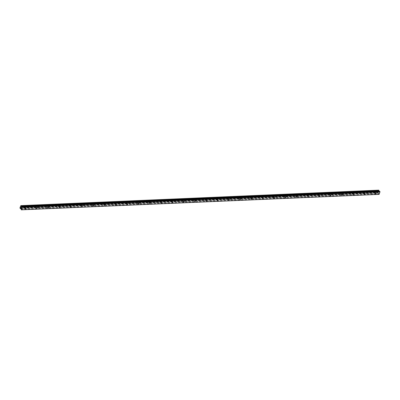 <?xml version="1.0" encoding="UTF-8"?>
<svg xmlns="http://www.w3.org/2000/svg" width="400" height="400" viewBox="0 0 400 400"><rect width="100%" height="100%" fill="white"/><g stroke="black" fill="none" stroke-linecap="round" stroke-linejoin="round"><path stroke-width="0.3" stroke-dasharray="2 1.5" d="M24.57 207.68A0.465 0.325 140.8 0 0 24.82 206.905A0.465 0.325 140.8 0 0 24.57 207.68M35.865 207.19A0.465 0.325 140.8 0 0 36.12 206.42A0.465 0.325 140.8 0 0 35.865 207.19M47.165 206.7A0.465 0.325 140.8 0 0 47.415 205.93A0.465 0.325 140.8 0 0 47.165 206.7M58.465 206.215A0.465 0.325 140.8 0 0 58.715 205.44A0.465 0.325 140.8 0 0 58.465 206.215M69.76 205.725A0.465 0.325 140.8 0 0 70.015 204.955A0.465 0.325 140.8 0 0 69.76 205.725M81.06 205.24A0.465 0.325 140.8 0 0 81.31 204.465A0.465 0.325 140.8 0 0 81.06 205.24M92.36 204.75A0.465 0.325 140.8 0 0 92.61 203.975A0.465 0.325 140.8 0 0 92.36 204.75M103.655 204.26A0.465 0.325 140.8 0 0 103.905 203.49A0.465 0.325 140.8 0 0 103.655 204.26M114.955 203.775A0.465 0.325 140.8 0 0 115.205 203A0.465 0.325 140.8 0 0 114.955 203.775M126.255 203.285A0.465 0.325 140.8 0 0 126.505 202.51A0.465 0.325 140.8 0 0 126.255 203.285M137.55 202.795A0.465 0.325 140.8 0 0 137.8 202.025A0.465 0.325 140.8 0 0 137.55 202.795M148.85 202.31A0.465 0.325 140.8 0 0 149.1 201.535A0.465 0.325 140.8 0 0 148.85 202.31M160.145 201.82A0.465 0.325 140.8 0 0 160.4 201.05A0.465 0.325 140.8 0 0 160.145 201.82M171.445 201.33A0.465 0.325 140.8 0 0 171.695 200.56A0.465 0.325 140.8 0 0 171.445 201.33M182.745 200.845A0.465 0.325 140.8 0 0 182.995 200.07A0.465 0.325 140.8 0 0 182.745 200.845M194.04 200.355A0.465 0.325 140.8 0 0 194.295 199.585A0.465 0.325 140.8 0 0 194.04 200.355M205.34 199.865A0.465 0.325 140.8 0 0 205.59 199.095A0.465 0.325 140.8 0 0 205.34 199.865M216.64 199.38A0.465 0.325 140.8 0 0 216.89 198.605A0.465 0.325 140.8 0 0 216.64 199.38M227.935 198.89A0.465 0.325 140.8 0 0 228.185 198.12A0.465 0.325 140.8 0 0 227.935 198.89M239.235 198.4A0.465 0.325 140.8 0 0 239.485 197.63A0.465 0.325 140.8 0 0 239.235 198.4M250.535 197.915A0.465 0.325 140.8 0 0 250.785 197.14A0.465 0.325 140.8 0 0 250.535 197.915M261.83 197.425A0.465 0.325 140.8 0 0 262.08 196.655A0.465 0.325 140.8 0 0 261.83 197.425M273.13 196.94A0.465 0.325 140.8 0 0 273.38 196.165A0.465 0.325 140.8 0 0 273.13 196.94M284.425 196.45A0.465 0.325 140.8 0 0 284.68 195.675A0.465 0.325 140.8 0 0 284.425 196.45M295.725 195.96A0.465 0.325 140.8 0 0 295.975 195.19A0.465 0.325 140.8 0 0 295.725 195.96M307.025 195.475A0.465 0.325 140.8 0 0 307.275 194.7A0.465 0.325 140.8 0 0 307.025 195.475M318.32 194.985A0.465 0.325 140.8 0 0 318.575 194.21A0.465 0.325 140.8 0 0 318.32 194.985M329.62 194.495A0.465 0.325 140.8 0 0 329.87 193.725A0.465 0.325 140.8 0 0 329.62 194.495M340.92 194.01A0.465 0.325 140.8 0 0 341.17 193.235A0.465 0.325 140.8 0 0 340.92 194.01M352.215 193.52A0.465 0.325 140.8 0 0 352.465 192.745A0.465 0.325 140.8 0 0 352.215 193.52M363.515 193.03A0.465 0.325 140.8 0 0 363.765 192.26A0.465 0.325 140.8 0 0 363.515 193.03M374.815 192.545A0.465 0.325 140.8 0 0 375.065 191.77A0.465 0.325 140.8 0 0 374.815 192.545M20.81 207.83L20.885 207.525M21.16 207.865L21.08 208.205M21.03 207.4L21.04 207.13M21.34 207.31L21.24 207.705M378.825 191.63L378.735 191.905L378.825 191.63M379.085 191.945L378.995 192.225L379.085 191.945M379.015 192.245L378.82 191.57L379.015 192.245M378.59 192.27L378.89 192.63L378.59 192.27M378.89 192.63L378.64 192.28L378.89 192.63M20.965 205.64L378.74 190.18L378.38 190.3L377.775 192.165L377.9 192.935L378.49 192.955L379.075 194.375M379.625 191.27L379.13 191.29M20.805 205.73L378.41 190.28M20.61 205.755L378.385 190.295L20.605 205.76M377.775 192.165L20 207.625L377.775 192.155M20.005 207.68L377.78 192.22M20.585 208.39L378.36 192.93M20.71 208.415L378.42 192.955M21.475 206.87L379.25 191.41L21.47 206.87M21.52 206.855L379.215 191.395M378.68 190.215L20.94 205.675L378.725 190.2M378.645 190.195L20.955 205.655L378.665 190.205M20.84 205.68L378.615 190.22M20.065 208.065L377.84 192.605M20.08 208.155L377.855 192.695M20.09 208.18L377.865 192.72M20.105 208.265L377.88 192.805M20.1 208.295L377.875 192.835M20.125 208.395L377.9 192.935M20.2 208.49L377.975 193.03M20.755 208.465L378.03 193.025M20.735 208.445L378.045 193.005M378.49 192.955L20.715 208.415L378.155 192.985M20.695 208.405L378.455 192.945L20.685 208.4M20.87 208.61L378.645 193.15M20.89 208.67L378.67 193.205M20.99 209.38L378.765 193.92M21.04 209.525L378.82 194.06M25.055 207L25.945 208.09M36.355 206.51L37.245 207.6M47.65 206.02L48.54 207.11M58.95 205.535L59.84 206.625M70.25 205.045L71.14 206.135M81.545 204.555L82.435 205.645M92.845 204.07L93.735 205.16M104.145 203.58L105.03 204.67M115.44 203.09L116.33 204.18M126.74 202.605L127.63 203.695M138.035 202.115L138.925 203.205M149.335 201.625L150.225 202.72M160.635 201.14L161.525 202.23M171.93 200.65L172.82 201.74M183.23 200.165L184.12 201.255M194.53 199.675L195.42 200.765M205.825 199.185L206.715 200.275M217.125 198.7L218.015 199.79M228.425 198.21L229.31 199.3M239.72 197.72L240.61 198.81M251.02 197.235L251.91 198.325M262.315 196.745L263.205 197.835M273.615 196.255L274.505 197.345M284.915 195.77L285.805 196.86M296.21 195.28L297.1 196.37M307.51 194.79L308.4 195.88M318.81 194.305L319.7 195.395M330.105 193.815L330.995 194.905M341.405 193.325L342.295 194.42M352.705 192.84L353.59 193.93M364 192.35L364.89 193.44M375.3 191.865L376.19 192.955M374.575 192.45L375.465 193.54M363.28 192.94L364.17 194.03M351.98 193.43L352.87 194.52M340.685 193.915L341.57 195.005M329.385 194.405L330.275 195.495M318.085 194.895L318.975 195.985M306.79 195.38L307.675 196.47M295.49 195.87L296.38 196.96M284.19 196.36L285.08 197.45M272.895 196.845L273.785 197.935M261.595 197.335L262.485 198.425M250.295 197.82L251.185 198.915M239 198.31L239.89 199.4M227.7 198.8L228.59 199.89M216.4 199.285L217.29 200.375M205.105 199.775L205.995 200.865M193.805 200.265L194.695 201.355M182.51 200.75L183.395 201.84M171.21 201.24L172.1 202.33M159.91 201.73L160.8 202.82M148.615 202.215L149.505 203.305M137.315 202.705L138.205 203.795M126.015 203.195L126.905 204.285M114.72 203.68L115.61 204.77M103.42 204.17L104.31 205.26M92.12 204.66L93.01 205.75M80.825 205.145L81.715 206.235M69.525 205.635L70.415 206.725M58.23 206.12L59.115 207.215M46.93 206.61L47.82 207.7M35.63 207.1L36.52 208.19M24.335 207.585L25.225 208.68M20.925 205.68L378.7 190.22M20.72 205.775L378.495 190.31M20.765 208.48L378.005 193.045M20.295 208.445L378.07 192.985M20.74 208.455L378.125 193.01M20.495 208.355L378.275 192.895M20.715 208.42L378.4 192.965"/><path stroke-width="0.6" d="M25.71 207.995A0.465 0.325 -39.2 0 1 25.46 208.77A0.465 0.325 -39.2 0 1 25.71 207.995M37.01 207.51A0.465 0.325 -39.2 0 1 36.755 208.28A0.465 0.325 -39.2 0 1 37.01 207.51M48.305 207.02A0.465 0.325 -39.2 0 1 48.055 207.795A0.465 0.325 -39.2 0 1 48.305 207.02M59.605 206.53A0.465 0.325 -39.2 0 1 59.355 207.305A0.465 0.325 -39.2 0 1 59.605 206.53M70.9 206.045A0.465 0.325 -39.2 0 1 70.65 206.815A0.465 0.325 -39.2 0 1 70.9 206.045M82.2 205.555A0.465 0.325 -39.2 0 1 81.95 206.33A0.465 0.325 -39.2 0 1 82.2 205.555M93.5 205.065A0.465 0.325 -39.2 0 1 93.245 205.84A0.465 0.325 -39.2 0 1 93.5 205.065M104.795 204.58A0.465 0.325 -39.2 0 1 104.545 205.35A0.465 0.325 -39.2 0 1 104.795 204.58M116.095 204.09A0.465 0.325 -39.2 0 1 115.845 204.865A0.465 0.325 -39.2 0 1 116.095 204.09M127.395 203.605A0.465 0.325 -39.2 0 1 127.14 204.375A0.465 0.325 -39.2 0 1 127.395 203.605M138.69 203.115A0.465 0.325 -39.2 0 1 138.44 203.885A0.465 0.325 -39.2 0 1 138.69 203.115M149.99 202.625A0.465 0.325 -39.2 0 1 149.74 203.4A0.465 0.325 -39.2 0 1 149.99 202.625M161.29 202.14A0.465 0.325 -39.2 0 1 161.035 202.91A0.465 0.325 -39.2 0 1 161.29 202.14M172.585 201.65A0.465 0.325 -39.2 0 1 172.335 202.42A0.465 0.325 -39.2 0 1 172.585 201.65M183.885 201.16A0.465 0.325 -39.2 0 1 183.635 201.935A0.465 0.325 -39.2 0 1 183.885 201.16M195.18 200.675A0.465 0.325 -39.2 0 1 194.93 201.445A0.465 0.325 -39.2 0 1 195.18 200.675M206.48 200.185A0.465 0.325 -39.2 0 1 206.23 200.955A0.465 0.325 -39.2 0 1 206.48 200.185M217.78 199.695A0.465 0.325 -39.2 0 1 217.525 200.47A0.465 0.325 -39.2 0 1 217.78 199.695M229.075 199.21A0.465 0.325 -39.2 0 1 228.825 199.98A0.465 0.325 -39.2 0 1 229.075 199.21M240.375 198.72A0.465 0.325 -39.2 0 1 240.125 199.495A0.465 0.325 -39.2 0 1 240.375 198.72M251.675 198.23A0.465 0.325 -39.2 0 1 251.42 199.005A0.465 0.325 -39.2 0 1 251.675 198.23M262.97 197.745A0.465 0.325 -39.2 0 1 262.72 198.515A0.465 0.325 -39.2 0 1 262.97 197.745M274.27 197.255A0.465 0.325 -39.2 0 1 274.02 198.03A0.465 0.325 -39.2 0 1 274.27 197.255M285.57 196.765A0.465 0.325 -39.2 0 1 285.315 197.54A0.465 0.325 -39.2 0 1 285.57 196.765M296.865 196.28A0.465 0.325 -39.2 0 1 296.615 197.05A0.465 0.325 -39.2 0 1 296.865 196.28M308.165 195.79A0.465 0.325 -39.2 0 1 307.915 196.565A0.465 0.325 -39.2 0 1 308.165 195.79M319.46 195.305A0.465 0.325 -39.2 0 1 319.21 196.075A0.465 0.325 -39.2 0 1 319.46 195.305M330.76 194.815A0.465 0.325 -39.2 0 1 330.51 195.585A0.465 0.325 -39.2 0 1 330.76 194.815M342.06 194.325A0.465 0.325 -39.2 0 1 341.81 195.1A0.465 0.325 -39.2 0 1 342.06 194.325M353.355 193.84A0.465 0.325 -39.2 0 1 353.105 194.61A0.465 0.325 -39.2 0 1 353.355 193.84M364.655 193.35A0.465 0.325 -39.2 0 1 364.405 194.12A0.465 0.325 -39.2 0 1 364.655 193.35M375.955 192.86A0.465 0.325 -39.2 0 1 375.7 193.635A0.465 0.325 -39.2 0 1 375.955 192.86M20.885 207.525L20.815 207.83M21.07 208.145L21.16 207.865L21.07 208.145M21.16 207.865L21.075 208.205L20.78 207.84L21.08 208.205M21.03 207.4L21.04 207.13M21.075 207.055L21.195 207.31M21.245 207.605L21.34 207.31L21.245 207.605M21.34 207.31L21.24 207.705L21.07 207.095L21.24 207.705M20.95 205.665L21.285 206.665L21.94 206.765L22.225 207.295L21.41 209.795L20.715 208.415L20.125 208.395L20.005 207.68L20.805 205.73M21.3 209.84L379.075 194.375L380 191.835L379.645 191.265L21.89 206.73M379.13 191.29L378.74 190.18M22.195 207.08L379.97 191.62M22.225 207.295L380 191.835M21.255 206.545L379.03 191.085M21.215 206.45L378.99 190.99M21.41 209.795L379.185 194.335M21.94 206.765L379.715 191.305M21.285 206.665L379.06 191.2M21.26 206.605L379.035 191.145M21.155 206.065L378.93 190.605M21.14 205.97L378.915 190.51M21.125 205.95L378.905 190.49M21.115 205.865L378.89 190.405M21.12 205.825L378.895 190.365M21.095 205.73L378.87 190.27M21.02 205.64L378.795 190.175M20.255 208.49L20.755 208.465M20.365 208.465L20.735 208.445M21.87 206.725L379.645 191.265M20.99 205.625L378.765 190.16M20.225 208.505L20.765 208.48M20.35 208.47L20.74 208.455"/></g></svg>
